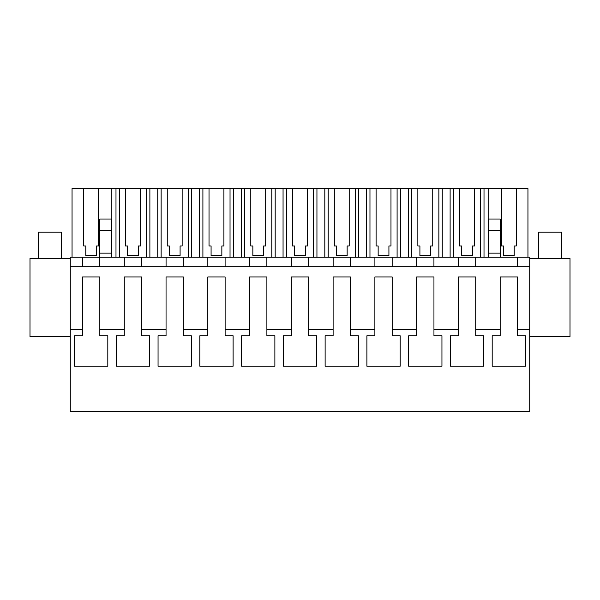 <?xml version="1.0" encoding="UTF-8"?>
<svg xmlns="http://www.w3.org/2000/svg" width="600" height="600" viewBox="0 0 600 600"><rect width="100%" height="100%" fill="white"/><g stroke="black" fill="none" stroke-linecap="round" stroke-linejoin="round"><path stroke-width="0.9" d="M82.537 266.7L82.537 257.25L70.282 257.25L70.282 329.595L82.515 329.595L82.515 335.767L74.528 335.767L74.528 366.225L107.812 366.225L107.812 335.767L99.825 335.767L99.825 329.595L124.282 329.595L124.282 335.767L116.295 335.767L116.295 366.225L149.58 366.225L149.58 335.767L141.585 335.767L141.585 329.595L166.05 329.595L166.05 335.767L158.055 335.767L158.055 366.225L191.347 366.225L191.347 335.767L183.352 335.767L183.352 329.595L207.817 329.595L207.817 335.767L199.822 335.767L199.822 366.225L233.108 366.225L233.108 335.767L225.12 335.767L225.12 329.595L249.585 329.595L249.585 335.767L241.59 335.767L241.59 366.225L274.875 366.225L274.875 335.767L266.888 335.767L266.888 329.595L291.345 329.595L291.345 335.767L283.358 335.767L283.358 366.225L316.642 366.225L316.642 335.767L308.655 335.767L308.655 329.595L333.112 329.595L333.112 335.767L325.125 335.767L325.125 366.225L358.41 366.225L358.41 335.767L350.415 335.767L350.415 329.595L374.88 329.595L374.88 335.767L366.892 335.767L366.892 366.225L400.178 366.225L400.178 335.767L392.183 335.767L392.183 329.595L416.647 329.595L416.647 335.767L408.653 335.767L408.653 366.225L441.945 366.225L441.945 335.767L433.95 335.767L433.95 329.595L458.415 329.595L458.415 335.767L450.42 335.767L450.42 366.225L483.705 366.225L483.705 335.767L475.717 335.767L475.717 329.595L500.175 329.595L500.175 335.767L492.188 335.767L492.188 366.225L525.472 366.225L525.472 335.767L517.485 335.767L517.485 329.595L529.717 329.595L529.717 411.405L70.282 411.405L70.282 329.595M70.282 266.7L529.717 266.7L529.717 329.595M82.537 257.25L529.717 257.25L529.717 266.7M99.825 329.595L99.825 276.983L82.515 276.983L82.515 329.595M141.585 329.595L141.585 276.983L124.282 276.983L124.282 329.595M183.352 329.595L183.352 276.983L166.05 276.983L166.05 329.595M225.12 329.595L225.12 276.983L207.817 276.983L207.817 329.595M266.888 329.595L266.888 276.983L249.585 276.983L249.585 329.595M308.655 329.595L308.655 276.983L291.345 276.983L291.345 329.595M350.415 329.595L350.415 276.983L333.112 276.983L333.112 329.595M392.183 329.595L392.183 276.983L374.88 276.983L374.88 329.595M433.95 329.595L433.95 276.983L416.647 276.983L416.647 329.595M475.717 329.595L475.717 276.983L458.415 276.983L458.415 329.595M517.485 329.595L517.485 276.983L500.175 276.983L500.175 329.595M70.282 258.48L30 258.48L30 336.585L70.282 336.585M517.463 257.25L517.463 266.7L517.463 257.25M500.197 257.25L500.197 219.038L488.28 219.038L488.28 253.14L500.197 253.14M475.695 257.25L475.695 266.7L475.695 257.25M458.43 257.25L458.43 266.7L458.43 257.25M433.928 257.25L433.928 266.7L433.928 257.25M416.662 257.25L416.662 266.7L416.662 257.25M392.168 257.25L392.168 266.7L392.168 257.25M374.903 257.25L374.903 266.7L374.903 257.25M350.4 257.25L350.4 266.7L350.4 257.25M333.135 257.25L333.135 266.7L333.135 257.25M308.632 257.25L308.632 266.7L308.632 257.25M291.368 257.25L291.368 266.7L291.368 257.25M266.865 257.25L266.865 266.7L266.865 257.25M249.6 257.25L249.6 266.7L249.6 257.25M225.097 257.25L225.097 266.7L225.097 257.25M207.833 257.25L207.833 266.7L207.833 257.25M183.337 257.25L183.337 266.7L183.337 257.25M166.072 257.25L166.072 266.7L166.072 257.25M141.57 257.25L141.57 266.7L141.57 257.25M124.305 257.25L124.305 266.7L124.305 257.25M99.802 257.25L99.802 266.7L99.802 253.14L111.72 253.14L111.72 257.25M99.802 253.14L99.802 219.038L111.72 219.038L111.72 253.14M484.013 257.25L484.013 188.595L501.39 188.595L501.39 245.97L503.445 245.97L503.445 255.585L514.215 255.585L514.215 245.97L516.27 245.97L516.27 188.595L527.947 188.595L527.947 257.25M484.013 188.595L480.63 188.595L480.63 257.25M459.623 245.97L461.678 245.97L459.623 245.97L459.623 188.595L453.502 188.595L453.502 257.25M480.63 188.595L474.502 188.595L474.502 245.97L472.447 245.97L472.447 255.585L461.678 255.585L461.678 245.97M453.502 188.595L450.12 188.595L450.12 257.25M442.245 257.25L442.245 188.595L450.12 188.595M442.245 188.595L438.862 188.595L438.862 257.25M417.855 245.97L419.91 245.97L417.855 245.97L417.855 188.595L411.735 188.595L411.735 257.25M438.862 188.595L432.743 188.595L432.743 245.97L430.68 245.97L430.68 255.585L419.91 255.585L419.91 245.97M411.735 188.595L408.353 188.595L408.353 257.25M400.478 257.25L400.478 188.595L408.353 188.595M400.478 188.595L397.095 188.595L397.095 257.25M376.095 245.97L378.15 245.97L376.095 245.97L376.095 188.595L369.968 188.595L369.968 257.25M397.095 188.595L390.975 188.595L390.975 245.97L388.92 245.97L388.92 255.585L378.15 255.585L378.15 245.97M369.968 188.595L366.585 188.595L366.585 257.25M358.71 257.25L358.71 188.595L366.585 188.595M358.71 188.595L355.327 188.595L355.327 257.25M334.327 245.97L336.382 245.97L334.327 245.97L334.327 188.595L328.2 188.595L328.2 257.25M355.327 188.595L349.207 188.595L349.207 245.97L347.153 245.97L347.153 255.585L336.382 255.585L336.382 245.97M328.2 188.595L324.817 188.595L324.817 257.25M316.942 257.25L316.942 188.595L324.817 188.595M316.942 188.595L313.56 188.595L313.56 257.25M292.56 245.97L294.615 245.97L292.56 245.97L292.56 188.595L286.44 188.595L286.44 257.25M313.56 188.595L307.44 188.595L307.44 245.97L305.385 245.97L305.385 255.585L294.615 255.585L294.615 245.97M286.44 188.595L283.058 188.595L283.058 257.25M275.183 257.25L275.183 188.595L283.058 188.595M275.183 188.595L271.8 188.595L271.8 257.25M250.792 245.97L252.847 245.97L250.792 245.97L250.792 188.595L244.673 188.595L244.673 257.25M271.8 188.595L265.673 188.595L265.673 245.97L263.618 245.97L263.618 255.585L252.847 255.585L252.847 245.97M244.673 188.595L241.29 188.595L241.29 257.25M233.415 257.25L233.415 188.595L241.29 188.595M233.415 188.595L230.032 188.595L230.032 257.25M209.025 245.97L211.08 245.97L209.025 245.97L209.025 188.595L202.905 188.595L202.905 257.25M230.032 188.595L223.905 188.595L223.905 245.97L221.85 245.97L221.85 255.585L211.08 255.585L211.08 245.97M202.905 188.595L199.522 188.595L199.522 257.25M191.648 257.25L191.648 188.595L199.522 188.595M191.648 188.595L188.265 188.595L188.265 257.25M167.257 245.97L169.32 245.97L167.257 245.97L167.257 188.595L161.137 188.595L161.137 257.25M188.265 188.595L182.145 188.595L182.145 245.97L180.09 245.97L180.09 255.585L169.32 255.585L169.32 245.97M161.137 188.595L157.755 188.595L157.755 257.25M149.88 257.25L149.88 188.595L157.755 188.595M149.88 188.595L146.498 188.595L146.498 257.25M125.498 245.97L127.552 245.97L125.498 245.97L125.498 188.595L119.37 188.595L119.37 257.25M146.498 188.595L140.377 188.595L140.377 245.97L138.322 245.97L138.322 255.585L127.552 255.585L127.552 245.97M119.37 188.595L115.988 188.595L115.988 257.25M111.203 219.038L111.203 188.595L115.988 188.595M111.203 188.595L98.61 188.595L98.61 245.97L96.555 245.97L96.555 255.585L85.785 255.585L85.785 245.97L83.73 245.97L85.785 245.97M72.052 257.25L72.052 188.595L83.73 188.595L83.73 245.97M488.798 188.595L488.798 219.038M488.28 253.14L488.28 257.25M529.717 336.585L570 336.585L570 258.48L529.717 258.48M99.802 230.535L111.72 230.535M501.39 188.595L516.27 188.595M83.73 188.595L98.61 188.595M125.498 188.595L140.377 188.595M167.257 188.595L182.145 188.595M209.025 188.595L223.905 188.595M250.792 188.595L265.673 188.595M292.56 188.595L307.44 188.595M334.327 188.595L349.207 188.595M376.095 188.595L390.975 188.595M417.855 188.595L432.743 188.595M459.623 188.595L474.502 188.595M472.447 255.585L472.447 245.97L474.502 245.97M430.68 255.585L430.68 245.97L432.743 245.97M388.92 255.585L388.92 245.97L390.975 245.97M347.153 255.585L347.153 245.97L349.207 245.97M305.385 255.585L305.385 245.97L307.44 245.97M263.618 255.585L263.618 245.97L265.673 245.97M221.85 255.585L221.85 245.97L223.905 245.97M180.09 255.585L180.09 245.97L182.145 245.97M138.322 255.585L138.322 245.97L140.377 245.97M96.555 255.585L96.555 245.97L98.61 245.97M514.215 255.585L514.215 245.97L516.27 245.97M501.39 245.97L503.445 245.97M488.28 230.535L500.197 230.535M38.22 258.48L38.22 232.17L61.245 232.17L61.245 258.48M538.755 258.48L538.755 232.17L561.78 232.17L561.78 258.48"/></g></svg>
